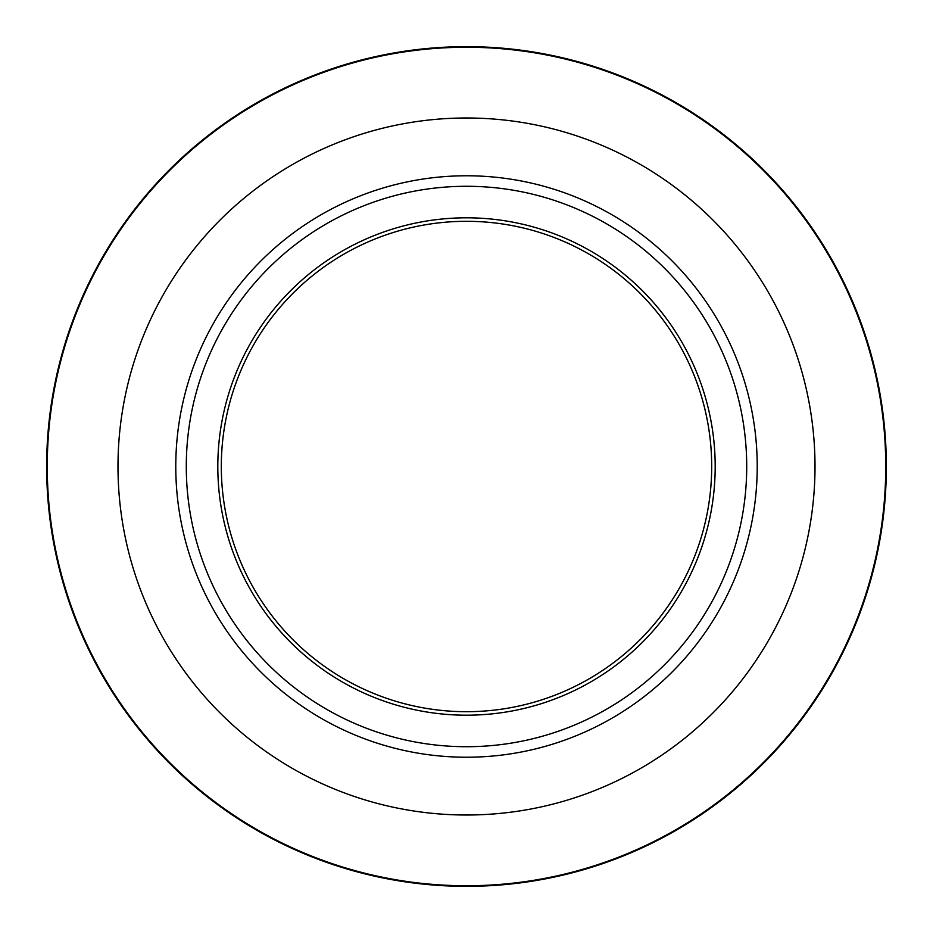 <?xml version="1.0" encoding="UTF-8"?>
<svg xmlns="http://www.w3.org/2000/svg" width="933" height="933" viewBox="0 0 933 933"><rect width="100%" height="100%" fill="white"/><g stroke="black" fill="none" stroke-linecap="round" stroke-linejoin="round"><path stroke-width="1.4" d="M757.223 466.5A290.723 290.723 0 0 1 466.5 757.223A290.723 290.723 0 0 1 175.777 466.5A290.723 290.723 0 0 1 466.5 175.777A290.723 290.723 0 0 1 757.223 466.5M186.285 466.5A280.215 280.215 0 0 0 466.5 746.715A280.215 280.215 0 0 0 746.715 466.5A280.215 280.215 0 0 0 466.5 186.285A280.215 280.215 0 0 0 186.285 466.5M885.744 466.5A419.244 419.244 0 0 0 466.5 47.256A419.244 419.244 0 0 0 47.256 466.5A419.244 419.244 0 0 0 466.5 885.744A419.244 419.244 0 0 0 885.744 466.5M46.65 466.5A419.85 419.85 0 0 1 466.5 46.65A419.85 419.85 0 0 1 886.35 466.5A419.85 419.85 0 0 1 466.5 886.35A419.85 419.85 0 0 1 46.65 466.5M815.01 466.5A348.51 348.51 0 0 0 466.5 117.99A348.51 348.51 0 0 0 117.99 466.5A348.51 348.51 0 0 0 466.5 815.01A348.51 348.51 0 0 0 815.01 466.5M715.191 466.5A248.691 248.691 0 0 1 466.5 715.191A248.691 248.691 0 0 1 217.809 466.5A248.691 248.691 0 0 1 466.5 217.809A248.691 248.691 0 0 1 715.191 466.5M221.308 466.5A245.192 245.192 0 0 0 466.5 711.692A245.192 245.192 0 0 0 711.692 466.5A245.192 245.192 0 0 0 466.5 221.308A245.192 245.192 0 0 0 221.308 466.5"/></g></svg>
